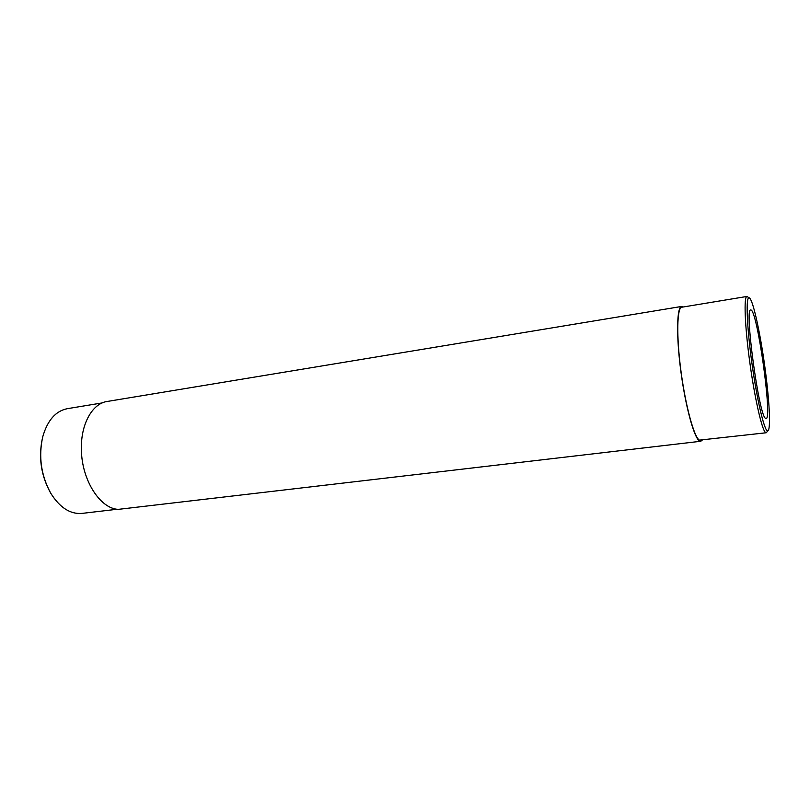 <?xml version="1.0" encoding="UTF-8"?>
<svg xmlns="http://www.w3.org/2000/svg" width="810" height="810" viewBox="0 0 810 810"><rect width="100%" height="100%" fill="white"/><g stroke="black" fill="none" stroke-linecap="round" stroke-linejoin="round"><path stroke-width="1.21" d="M702.108 440.316L700.721 441.268L699.465 440.923C694.099 437.926 685.452 406.306 680.815 370.98C676.127 335.634 676.765 306.787 681.655 306.443L683.255 306.98M700.721 441.268L118.351 509.358C100.258 508.832 81.759 480.188 81.405 449.945C80.514 424.46 92.259 403.451 107.122 401.476L681.655 306.443M117.268 509.247L82.053 513.398C70.267 514.37 59.859 507.678 50.807 493.33L50.412 492.652C40.885 475.217 38.283 456.789 42.596 437.39L42.788 436.641C47.507 420.339 55.657 411.024 67.25 408.696L102.232 402.914M765.349 418.264C758.687 413.981 744.279 307.081 750.718 310.038C756.904 307.506 772.72 419.377 766.078 418.659L765.349 418.264M765.865 374.666C769.49 403.198 770.634 427.862 768.184 430.606C765.42 434.838 757.674 404.028 752.206 365.229C746.698 326.43 745.605 294.678 749.432 297.979C753.381 300.257 761.41 338.529 765.865 374.666M768.184 430.606L766.189 432.763L765.349 432.348C761.704 429.097 754.454 396.9 749.635 361.169C744.785 325.428 743.742 296.511 746.911 296.46L749.432 297.979M766.189 432.763L699.384 440.134C694.069 437.157 685.523 405.891 680.947 370.99C676.32 336.069 676.947 307.557 681.777 307.223L746.911 296.46M50.807 493.33C41.037 475.44 38.364 456.536 42.788 436.641"/></g></svg>
